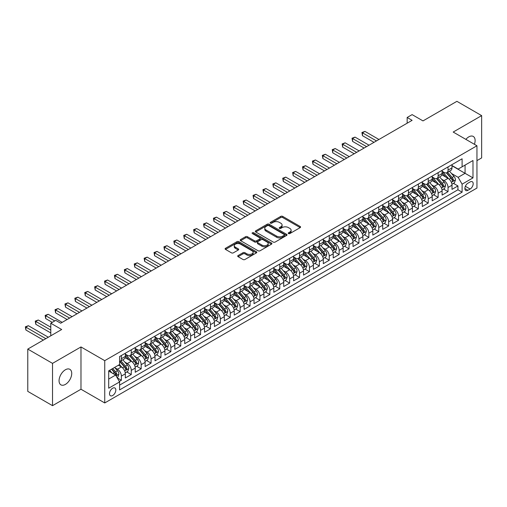 <?xml version="1.0" encoding="UTF-8"?>
<svg xmlns="http://www.w3.org/2000/svg" width="507" height="507" viewBox="0 0 507 507"><rect width="100%" height="100%" fill="white"/><g stroke="black" fill="none" stroke-linecap="round" stroke-linejoin="round"><path stroke-width="0.76" d="M288.496 233.569A0.963 0.558 0 0 0 289.858 233.569L300.182 227.611A1.375 0.792 0 0 0 300.581 227.047A1.375 0.792 0 0 0 300.182 226.49L282.691 216.388A1.375 0.792 0 0 0 280.745 216.388L270.421 222.351A0.963 0.558 0 0 0 270.142 222.744A0.963 0.558 0 0 0 270.421 223.137A0.963 0.558 0 0 0 271.784 223.137L273.121 222.364A4.398 2.541 0 0 1 279.338 222.364L280.796 223.207A4.398 2.541 0 0 1 282.082 225A4.398 2.541 0 0 1 280.796 226.794L279.458 227.567A0.963 0.558 0 0 0 279.18 227.96A0.963 0.558 0 0 0 279.458 228.353A0.963 0.558 0 0 0 280.821 228.353L282.158 227.58A4.398 2.541 0 0 1 288.375 227.58L289.833 228.423A4.398 2.541 0 0 1 291.119 230.216A4.398 2.541 0 0 1 289.833 232.016L288.496 232.783A0.963 0.558 0 0 0 288.217 233.176A0.963 0.558 0 0 0 288.496 233.569L288.496 232.783M65.39 384.407A8.961 5.171 120 0 0 71.246 376.511A8.961 5.171 120 0 0 69.871 369.33A8.961 5.171 120 0 0 65.39 369.774A8.961 5.171 120 0 0 59.541 377.671A8.961 5.171 120 0 0 60.91 384.851A8.961 5.171 120 0 0 65.39 384.407M474.413 144.305A8.961 5.171 120 0 0 473.259 136.44A8.961 5.171 120 0 0 468.779 136.884A8.961 5.171 120 0 0 465.876 139.374M112.662 395.523A4.481 2.586 120 0 0 115.59 391.575A4.481 2.586 120 0 0 114.899 387.988A4.481 2.586 120 0 0 112.662 388.21A4.481 2.586 120 0 0 109.734 392.158A4.481 2.586 120 0 0 110.418 395.745A4.481 2.586 120 0 0 112.662 395.523M238.094 255.547A1.375 0.792 0 0 0 237.688 256.105A1.375 0.792 0 0 0 238.094 256.669L242.999 259.502A1.375 0.792 0 0 0 244.944 259.502L256.409 252.885A1.375 0.792 0 0 0 256.808 252.321A1.375 0.792 0 0 0 256.409 251.757L238.917 241.662A1.375 0.792 0 0 0 236.972 241.662L225.507 248.284A1.375 0.792 0 0 0 225.108 248.842A1.375 0.792 0 0 0 225.507 249.406L231.433 252.828A1.375 0.792 0 0 0 233.378 252.828L238.284 249.995A1.375 0.792 0 0 0 238.689 249.431A1.375 0.792 0 0 0 238.284 248.874L235.349 247.175A3.676 2.123 0 0 1 234.272 245.673A3.676 2.123 0 0 1 236.541 243.715A3.676 2.123 0 0 1 240.546 244.171L252.061 250.819A3.676 2.123 0 0 1 253.139 252.321A3.676 2.123 0 0 1 250.864 254.28A3.676 2.123 0 0 1 246.858 253.823L244.944 252.714A1.375 0.792 0 0 0 242.999 252.714L238.094 255.547L238.094 256.669L242.999 253.855L242.999 252.714M476.948 160.63L481.65 157.911L481.65 115.621L456.902 101.33L422.996 120.907L412.109 114.62L407.159 117.478L412.109 120.336L60.688 323.225L55.738 320.367L50.789 323.225L50.789 335.799M52.525 363.373L52.525 405.67L80.981 389.237L80.981 346.946L52.525 363.373L27.777 349.089L61.683 329.512L50.789 323.225M80.981 346.946L104.74 360.661L476.948 145.769L476.948 188.059L104.74 402.951L104.74 360.661M481.65 115.621L453.188 132.054L476.948 145.769M273.216 242.054A1.375 0.792 0 0 0 275.162 242.054L286.626 235.438A1.375 0.792 0 0 0 287.025 234.874A1.375 0.792 0 0 0 286.626 234.316L269.135 224.214A1.375 0.792 0 0 0 267.195 224.214L255.724 230.837A1.375 0.792 0 0 0 255.325 231.395A1.375 0.792 0 0 0 255.724 231.959L273.216 242.054M252.759 233.778A0.963 0.558 0 0 1 253.734 233.911L253.734 232.77L271.518 243.037A1.375 0.792 0 0 1 271.917 243.601A1.375 0.792 0 0 1 271.518 244.159L260.053 250.781A1.375 0.792 0 0 1 258.107 250.781L240.616 240.679L240.616 239.558A1.375 0.792 0 0 0 240.217 240.122A1.375 0.792 0 0 0 240.616 240.679M240.616 239.558L245.527 236.725A1.375 0.792 0 0 1 247.467 236.725L254.558 240.819A1.375 0.792 0 0 0 256.504 240.819L259.761 238.943A1.375 0.792 0 0 0 260.161 238.379A1.375 0.792 0 0 0 259.761 237.821L252.372 233.556A0.963 0.558 0 0 1 252.093 233.163A0.963 0.558 0 0 1 252.689 232.65A0.963 0.558 0 0 1 253.734 232.77M52.525 405.67L27.777 391.379L27.777 349.089M119.316 381.448L121.369 380.263L117.263 377.892M114.924 367.797L117.415 369.235A5.602 3.232 60 0 1 121.369 376.093L125.33 373.805L125.33 377.975L131.269 374.546L126.769 371.948M124.823 362.08L127.314 363.519A5.602 3.232 60 0 1 131.269 370.376L135.23 368.088L135.23 372.265L141.168 368.836L136.668 366.231M134.723 356.37L137.213 357.803A5.602 3.232 60 0 1 141.168 364.66L145.129 362.372L145.129 366.548L151.067 363.12L146.567 360.515M144.622 350.654L147.106 352.086A5.602 3.232 60 0 1 151.067 358.943L155.028 356.662L155.028 360.832L160.966 357.403L156.467 354.805M154.521 344.937L157.005 346.37A5.602 3.232 60 0 1 160.966 353.233L164.927 350.945L164.927 355.115L170.865 351.687L166.366 349.089M164.42 339.221L166.904 340.66A5.602 3.232 60 0 1 170.865 347.517L174.826 345.229L174.826 349.399L180.765 345.97L176.265 343.372M174.319 333.505L176.804 334.943A5.602 3.232 60 0 1 180.765 341.8L184.725 339.513L184.725 343.689L190.664 340.254L186.164 337.656M184.218 327.795L186.703 329.227A5.602 3.232 60 0 1 190.664 336.084L194.625 333.796L194.625 337.973L200.563 334.544L196.063 331.939M194.118 322.078L196.602 323.51A5.602 3.232 60 0 1 200.563 330.368L204.524 328.086L204.524 332.256L210.462 328.828L205.962 326.229M204.017 316.362L206.501 317.794A5.602 3.232 60 0 1 210.462 324.657L214.423 322.37L214.423 326.54L220.361 323.111L215.862 320.513M213.916 310.645L216.4 312.084A5.602 3.232 60 0 1 220.361 318.941L224.322 316.653L224.322 320.823L230.26 317.395L225.761 314.796M223.815 304.929L226.299 306.367A5.602 3.232 60 0 1 230.26 313.225L234.221 310.937L234.221 315.113L240.16 311.678L235.66 309.08M233.714 299.219L236.199 300.651A5.602 3.232 60 0 1 240.16 307.508L244.12 305.22L244.12 309.397L250.059 305.968L245.553 303.363M243.613 293.502L246.098 294.935A5.602 3.232 60 0 1 250.059 301.792L254.02 299.51L254.02 303.68L259.958 300.252L255.452 297.647M253.513 287.786L255.997 289.218A5.602 3.232 60 0 1 259.958 296.075L263.919 293.794L263.919 297.964L269.857 294.535L265.351 291.937M263.412 282.069L265.896 283.502A5.602 3.232 60 0 1 269.857 290.365L273.818 288.077L273.818 292.247L279.756 288.819L275.25 286.221M273.311 276.353L275.795 277.792A5.602 3.232 60 0 1 279.756 284.649L283.717 282.361L283.717 286.531L289.655 283.102L285.149 280.504M283.21 270.637L285.695 272.075A5.602 3.232 60 0 1 289.655 278.932L293.616 276.645L293.616 280.821L299.555 277.392L295.049 274.788M293.109 264.927L295.594 266.359A5.602 3.232 60 0 1 299.555 273.216L303.516 270.934L303.516 275.105L309.454 271.676L304.948 269.071M303.009 259.21L305.493 260.642A5.602 3.232 60 0 1 309.454 267.5L313.415 265.218L313.415 269.388L319.353 265.96L314.847 263.361M312.908 253.494L315.392 254.926A5.602 3.232 60 0 1 319.353 261.789L323.314 259.502L323.314 263.672L329.252 260.243L324.746 257.645M322.807 247.777L325.291 249.216A5.602 3.232 60 0 1 329.252 256.073L333.213 253.785L333.213 257.955L339.151 254.527L334.645 251.928M332.706 242.061L335.19 243.499A5.602 3.232 60 0 1 339.151 250.357L343.112 248.069L343.112 252.245L349.05 248.817L344.545 246.212M342.605 236.351L345.09 237.783A5.602 3.232 60 0 1 349.05 244.64L353.011 242.352L353.011 246.529L358.95 243.1L354.444 240.495M352.504 230.634L354.989 232.067A5.602 3.232 60 0 1 358.95 238.924L362.911 236.642L362.911 240.812L368.849 237.384L364.343 234.785M362.404 224.918L364.888 226.35A5.602 3.232 60 0 1 368.849 233.214L372.81 230.926L372.81 235.096L378.748 231.667L374.242 229.069M372.303 219.201L374.787 220.64A5.602 3.232 60 0 1 378.748 227.497L382.709 225.209L382.709 229.379L388.647 225.951L384.141 223.353M382.202 213.485L384.686 214.924A5.602 3.232 60 0 1 388.647 221.781L392.608 219.493L392.608 223.669L398.546 220.241L394.04 217.636M392.101 207.775L394.585 209.207A5.602 3.232 60 0 1 398.546 216.064L402.507 213.777L402.507 217.953L408.446 214.524L403.94 211.92M402 202.059L404.485 203.491A5.602 3.232 60 0 1 408.446 210.348L412.406 208.066L412.406 212.237L418.345 208.808L413.839 206.21M411.899 196.342L414.384 197.774A5.602 3.232 60 0 1 418.345 204.638L422.306 202.35L422.306 206.52L428.244 203.092L423.738 200.493M421.799 190.626L424.283 192.064A5.602 3.232 60 0 1 428.244 198.921L432.205 196.634L432.205 200.804L438.143 197.375L433.637 194.777M431.698 184.909L434.182 186.348A5.602 3.232 60 0 1 438.143 193.205L442.104 190.917L442.104 195.094L448.042 191.659L448.042 187.489A5.602 3.232 -120 0 0 444.081 180.631L441.597 179.199M443.536 189.06L448.042 191.659M125.33 373.805A5.602 3.232 -120 0 0 121.369 366.948L118.404 365.23M135.23 368.088A5.602 3.232 -120 0 0 131.269 361.231L125.147 357.695M145.129 362.372A5.602 3.232 -120 0 0 141.168 355.515L135.046 351.985M155.028 356.662A5.602 3.232 -120 0 0 151.067 349.798L144.945 346.268M164.927 350.945A5.602 3.232 -120 0 0 160.966 344.088L154.844 340.552M174.826 345.229A5.602 3.232 -120 0 0 170.865 338.372L164.743 334.835M184.725 339.513A5.602 3.232 -120 0 0 180.765 332.655L174.642 329.119M194.625 333.796A5.602 3.232 -120 0 0 190.664 326.939L184.542 323.409M204.524 328.086A5.602 3.232 -120 0 0 200.563 321.223L194.441 317.693M214.423 322.37A5.602 3.232 -120 0 0 210.462 315.512L204.34 311.976M224.322 316.653A5.602 3.232 -120 0 0 220.361 309.796L214.239 306.26M234.221 310.937A5.602 3.232 -120 0 0 230.26 304.08L224.138 300.543M244.12 305.22A5.602 3.232 -120 0 0 240.16 298.363L234.038 294.827M254.02 299.51A5.602 3.232 -120 0 0 250.059 292.647L243.937 289.117M263.919 293.794A5.602 3.232 -120 0 0 259.958 286.937L253.836 283.4M273.818 288.077A5.602 3.232 -120 0 0 269.857 281.22L263.735 277.684M283.717 282.361A5.602 3.232 -120 0 0 279.756 275.504L273.634 271.967M293.616 276.645A5.602 3.232 -120 0 0 289.655 269.787L283.533 266.251M303.516 270.934A5.602 3.232 -120 0 0 299.555 264.071L293.433 260.541M313.415 265.218A5.602 3.232 -120 0 0 309.454 258.361L303.332 254.825M323.314 259.502A5.602 3.232 -120 0 0 319.353 252.644L313.231 249.108M333.213 253.785A5.602 3.232 -120 0 0 329.252 246.928L323.13 243.392M343.112 248.069A5.602 3.232 -120 0 0 339.151 241.212L333.029 237.675M353.011 242.352A5.602 3.232 -120 0 0 349.05 235.495L342.928 231.965M362.911 236.642A5.602 3.232 -120 0 0 358.95 229.785L352.828 226.249M372.81 230.926A5.602 3.232 -120 0 0 368.849 224.069L362.727 220.532M382.709 225.209A5.602 3.232 -120 0 0 378.748 218.352L372.626 214.816M392.608 219.493A5.602 3.232 -120 0 0 388.647 212.636L382.525 209.099M402.507 213.777A5.602 3.232 -120 0 0 398.546 206.919L392.424 203.389M412.406 208.066A5.602 3.232 -120 0 0 408.446 201.203L402.324 197.673M422.306 202.35A5.602 3.232 -120 0 0 418.345 195.493L412.223 191.957M432.205 196.634A5.602 3.232 -120 0 0 428.244 189.776L422.122 186.24M442.104 190.917A5.602 3.232 -120 0 0 438.143 184.06L432.021 180.524M470.116 181.943L467.942 183.204A4.341 2.503 120 0 0 465.103 187.026A4.341 2.503 120 0 0 465.768 190.505A4.341 2.503 120 0 0 467.942 190.29L470.116 189.035A4.341 2.503 120 0 0 472.955 185.207A4.341 2.503 120 0 0 472.29 181.728A4.341 2.503 120 0 0 470.116 181.943M108.701 379.065L115.628 375.06L119.589 381.923L119.589 389.921L462.099 192.178L462.099 184.174L458.138 177.317L451.496 173.483M119.589 381.923L108.701 388.21L108.701 370.832L119.589 364.546L119.589 356.548L462.099 158.799L462.099 166.803L472.987 160.516L472.987 177.887L462.099 184.174M125.33 354.146L127.314 355.287A5.602 3.232 60 0 0 130.109 355.565L134.07 353.278A5.602 3.232 -120 0 0 135.23 350.717L135.23 347.517M135.23 348.429L137.213 349.57A5.602 3.232 60 0 0 140.008 349.849L143.969 347.561A5.602 3.232 -120 0 0 145.129 345.001L145.129 341.8M145.129 342.713L147.106 343.86A5.602 3.232 60 0 0 149.907 344.133L153.868 341.851A5.602 3.232 -120 0 0 155.028 339.284L155.028 336.084M155.028 336.997L157.005 338.144A5.602 3.232 60 0 0 159.806 338.423L163.767 336.135A5.602 3.232 -120 0 0 164.927 333.568L164.927 330.368M164.927 331.286L166.904 332.427A5.602 3.232 60 0 0 169.706 332.706L173.667 330.418A5.602 3.232 -120 0 0 174.826 327.852L174.826 324.651M174.826 325.57L176.804 326.711A5.602 3.232 60 0 0 179.605 326.99L183.566 324.702A5.602 3.232 -120 0 0 184.725 322.141L184.725 318.941M184.725 319.854L186.703 320.994A5.602 3.232 60 0 0 189.504 321.273L193.465 318.985A5.602 3.232 -120 0 0 194.625 316.425L194.625 313.225M194.625 314.137L196.602 315.284A5.602 3.232 60 0 0 199.403 315.557L203.364 313.275A5.602 3.232 -120 0 0 204.524 310.709L204.524 307.508M204.524 308.421L206.501 309.568A5.602 3.232 60 0 0 209.302 309.84L213.263 307.559A5.602 3.232 -120 0 0 214.423 304.992L214.423 301.792M214.423 302.711L216.4 303.851A5.602 3.232 60 0 0 219.201 304.13L223.162 301.842A5.602 3.232 -120 0 0 224.322 299.276L224.322 296.075M224.322 296.994L226.299 298.135A5.602 3.232 60 0 0 229.101 298.414L233.062 296.126A5.602 3.232 -120 0 0 234.221 293.566L234.221 290.365M234.221 291.278L236.199 292.419A5.602 3.232 60 0 0 239 292.697L242.961 290.41A5.602 3.232 -120 0 0 244.12 287.849L244.12 284.649M244.12 285.561L246.098 286.702A5.602 3.232 60 0 0 248.899 286.981L252.86 284.7A5.602 3.232 -120 0 0 254.02 282.133L254.02 278.932M254.02 279.845L255.997 280.992A5.602 3.232 60 0 0 258.798 281.265L262.759 278.983A5.602 3.232 -120 0 0 263.919 276.416L263.919 273.216M263.919 274.135L265.896 275.276A5.602 3.232 60 0 0 268.697 275.555L272.658 273.267A5.602 3.232 -120 0 0 273.818 270.7L273.818 267.5M273.818 268.418L275.795 269.559A5.602 3.232 60 0 0 278.597 269.838L282.557 267.55A5.602 3.232 -120 0 0 283.717 264.99L283.717 261.789M283.717 262.702L285.695 263.843A5.602 3.232 60 0 0 288.496 264.122L292.457 261.834A5.602 3.232 -120 0 0 293.616 259.273L293.616 256.073M293.616 256.986L295.594 258.126A5.602 3.232 60 0 0 298.395 258.405L302.356 256.117A5.602 3.232 -120 0 0 303.516 253.557L303.516 250.357M303.516 251.269L305.493 252.416A5.602 3.232 60 0 0 308.294 252.689L312.255 250.407A5.602 3.232 -120 0 0 313.415 247.841L313.415 244.64M313.415 245.553L315.392 246.7A5.602 3.232 60 0 0 318.193 246.979L322.154 244.691A5.602 3.232 -120 0 0 323.314 242.124L323.314 238.924M323.314 239.843L325.291 240.983A5.602 3.232 60 0 0 328.092 241.262L332.053 238.974A5.602 3.232 -120 0 0 333.213 236.414L333.213 233.214M333.213 234.126L335.19 235.267A5.602 3.232 60 0 0 337.992 235.546L341.952 233.258A5.602 3.232 -120 0 0 343.112 230.698L343.112 227.497M343.112 228.41L345.09 229.551A5.602 3.232 60 0 0 347.891 229.829L351.852 227.542A5.602 3.232 -120 0 0 353.011 224.981L353.011 221.781M353.011 222.693L354.989 223.84A5.602 3.232 60 0 0 357.79 224.113L361.751 221.832A5.602 3.232 -120 0 0 362.911 219.265L362.911 216.064M362.911 216.977L364.888 218.124A5.602 3.232 60 0 0 367.689 218.403L371.65 216.115A5.602 3.232 -120 0 0 372.81 213.548L372.81 210.348M372.81 211.267L374.787 212.408A5.602 3.232 60 0 0 377.588 212.687L381.549 210.399A5.602 3.232 -120 0 0 382.709 207.838L382.709 204.638M382.709 205.55L384.686 206.691A5.602 3.232 60 0 0 387.487 206.97L391.448 204.682A5.602 3.232 -120 0 0 392.608 202.122L392.608 198.921M392.608 199.834L394.585 200.975A5.602 3.232 60 0 0 397.387 201.254L401.348 198.966A5.602 3.232 -120 0 0 402.507 196.405L402.507 193.205M402.507 194.118L404.485 195.265A5.602 3.232 60 0 0 407.286 195.537L411.247 193.256A5.602 3.232 -120 0 0 412.406 190.689L412.406 187.489M412.406 188.401L414.384 189.548A5.602 3.232 60 0 0 417.185 189.827L421.146 187.539A5.602 3.232 -120 0 0 422.306 184.973L422.306 181.772M422.306 182.691L424.283 183.832A5.602 3.232 60 0 0 427.084 184.111L431.045 181.823A5.602 3.232 -120 0 0 432.205 179.256L432.205 176.056M432.205 176.975L434.182 178.115A5.602 3.232 60 0 0 436.983 178.394L440.944 176.106A5.602 3.232 -120 0 0 442.104 173.546L442.104 170.346M119.589 385.124L457.941 189.776L457.941 185.949L452.003 189.377L452.003 185.201A5.602 3.232 -120 0 0 448.042 178.344L441.92 174.814M442.104 171.258L444.081 172.399A5.602 3.232 -120 0 0 446.882 172.678A5.602 3.232 -120 0 0 448.042 170.118L448.042 166.917M446.882 172.678L450.843 170.39A5.602 3.232 -120 0 0 452.003 167.83L452.003 164.629M121.369 355.515L121.369 358.715A5.602 3.232 60 0 1 120.21 361.282A5.602 3.232 60 0 1 119.589 361.504M120.21 361.282L124.171 358.994A5.602 3.232 -120 0 0 125.33 356.434L125.33 353.233M131.269 349.798L131.269 352.999A5.602 3.232 60 0 1 130.109 355.565M141.168 344.088L141.168 347.289A5.602 3.232 60 0 1 140.008 349.849M151.067 338.372L151.067 341.572A5.602 3.232 60 0 1 149.907 344.133M160.966 332.655L160.966 335.856A5.602 3.232 60 0 1 159.806 338.423M170.865 326.939L170.865 330.139A5.602 3.232 60 0 1 169.706 332.706M180.765 321.223L180.765 324.423A5.602 3.232 60 0 1 179.605 326.99M190.664 315.512L190.664 318.713A5.602 3.232 60 0 1 189.504 321.273M200.563 309.796L200.563 312.996A5.602 3.232 60 0 1 199.403 315.557M210.462 304.08L210.462 307.28A5.602 3.232 60 0 1 209.302 309.84M220.361 298.363L220.361 301.564A5.602 3.232 60 0 1 219.201 304.13M230.26 292.647L230.26 295.847A5.602 3.232 60 0 1 229.101 298.414M240.16 286.937L240.16 290.137A5.602 3.232 60 0 1 239 292.697M250.059 281.22L250.059 284.421A5.602 3.232 60 0 1 248.899 286.981M259.958 275.504L259.958 278.704A5.602 3.232 60 0 1 258.798 281.265M269.857 269.787L269.857 272.988A5.602 3.232 60 0 1 268.697 275.555M279.756 264.071L279.756 267.271A5.602 3.232 60 0 1 278.597 269.838M289.655 258.355L289.655 261.561A5.602 3.232 60 0 1 288.496 264.122M299.555 252.644L299.555 255.845A5.602 3.232 60 0 1 298.395 258.405M309.454 246.928L309.454 250.128A5.602 3.232 60 0 1 308.294 252.689M319.353 241.212L319.353 244.412A5.602 3.232 60 0 1 318.193 246.979M329.252 235.495L329.252 238.696A5.602 3.232 60 0 1 328.092 241.262M339.151 229.779L339.151 232.979A5.602 3.232 60 0 1 337.992 235.546M349.05 224.069L349.05 227.269A5.602 3.232 60 0 1 347.891 229.829M358.95 218.352L358.95 221.553A5.602 3.232 60 0 1 357.79 224.113M368.849 212.636L368.849 215.836A5.602 3.232 60 0 1 367.689 218.403M378.748 206.919L378.748 210.12A5.602 3.232 60 0 1 377.588 212.687M388.647 201.203L388.647 204.403A5.602 3.232 60 0 1 387.487 206.97M398.546 195.493L398.546 198.693A5.602 3.232 60 0 1 397.387 201.254M408.446 189.776L408.446 192.977A5.602 3.232 60 0 1 407.286 195.537M418.345 184.06L418.345 187.26A5.602 3.232 60 0 1 417.185 189.827M428.244 178.344L428.244 181.544A5.602 3.232 60 0 1 427.084 184.111M438.143 172.627L438.143 175.828A5.602 3.232 60 0 1 436.983 178.394M438.143 193.205L438.143 197.375M428.244 198.921L428.244 203.092M418.345 204.638L418.345 208.808M408.446 210.348L408.446 214.524M398.546 216.064L398.546 220.241M388.647 221.781L388.647 225.951M378.748 227.497L378.748 231.667M368.849 233.214L368.849 237.384M358.95 238.924L358.95 243.1M349.05 244.64L349.05 248.817M339.151 250.357L339.151 254.527M329.252 256.073L329.252 260.243M319.353 261.789L319.353 265.96M309.454 267.5L309.454 271.676M299.555 273.216L299.555 277.392M289.655 278.932L289.655 283.102M279.756 284.649L279.756 288.819M269.857 290.365L269.857 294.535M259.958 296.075L259.958 300.252M250.059 301.792L250.059 305.968M240.16 307.508L240.16 311.678M230.26 313.225L230.26 317.395M220.361 318.941L220.361 323.111M210.462 324.657L210.462 328.828M200.563 330.368L200.563 334.544M190.664 336.084L190.664 340.254M180.765 341.8L180.765 345.97M170.865 347.517L170.865 351.687M160.966 353.233L160.966 357.403M151.067 358.943L151.067 363.12M141.168 364.66L141.168 368.836M131.269 370.376L131.269 374.546M121.369 376.093L121.369 380.263M115.628 375.06L108.701 371.061M458.138 177.317L465.071 173.318L465.071 165.086L472.987 160.516M452.003 165.77L472.987 177.887M452.003 165.542L458.138 169.085L462.099 166.803M80.981 389.237L104.74 402.951M407.159 117.478L407.159 123.195M453.435 183.344L457.941 185.949M457.941 189.776L462.099 192.178M288.882 233.708L289.833 233.157A4.398 2.541 0 0 0 291.119 231.363L291.119 230.216M282.082 225L282.082 226.147A4.398 2.541 0 0 1 280.796 227.941L279.845 228.486M300.182 226.49L300.182 227.611L282.691 217.535A1.375 0.792 0 0 0 280.745 217.535L270.808 223.27M286.626 234.316L286.626 235.438L269.135 225.362A1.375 0.792 0 0 0 267.195 225.362L255.743 231.965M284.199 235.267A0.963 0.558 0 0 0 284.478 234.874A0.963 0.558 0 0 0 284.199 234.481L268.843 225.621A0.963 0.558 0 0 0 267.487 225.621L266.074 226.433A4.398 2.541 0 0 0 264.787 228.226A4.398 2.541 0 0 0 266.074 230.02L276.569 236.078A4.398 2.541 0 0 0 282.786 236.078L284.199 235.267L284.199 236.408A0.963 0.558 0 0 0 284.478 236.015L284.478 234.874M264.787 228.226L264.787 229.367A4.398 2.541 0 0 0 266.074 231.167L266.074 230.02M284.199 236.408L282.786 237.225A4.398 2.541 0 0 1 276.569 237.225L266.074 231.167M240.635 240.692L245.527 237.872L245.527 236.725M260.161 238.379L260.161 239.526A1.375 0.792 0 0 1 259.761 240.084L256.504 241.966A1.375 0.792 0 0 1 254.558 241.966L247.467 237.872A1.375 0.792 0 0 0 245.527 237.872M253.734 233.911L271.498 244.171M261.923 245.071A3.676 2.123 0 0 0 265.928 245.527A3.676 2.123 0 0 0 268.197 243.569A3.676 2.123 0 0 0 267.119 242.067L263.063 239.729A1.375 0.792 0 0 0 261.118 239.729L257.867 241.605A1.375 0.792 0 0 0 257.461 242.169A1.375 0.792 0 0 0 257.867 242.726L261.923 245.071L261.923 246.212A3.676 2.123 0 0 0 265.928 246.675A3.676 2.123 0 0 0 268.197 244.71L268.197 243.569M257.461 242.169L257.461 243.309A1.375 0.792 0 0 0 257.867 243.873L257.867 242.726M261.923 246.212L257.867 243.873M253.139 252.321L253.139 253.462A3.676 2.123 0 0 1 250.864 255.427A3.676 2.123 0 0 1 246.858 254.964L244.944 253.855A1.375 0.792 0 0 0 242.999 253.855M234.272 245.673L234.272 246.814A3.676 2.123 0 0 0 235.349 248.316L235.349 247.175M238.265 250.002L235.349 248.316M256.39 252.892L238.917 242.809A1.375 0.792 0 0 0 236.972 242.809L225.526 249.412L225.507 248.284M451.921 184.225L454.475 182.748L455.463 179.89A3.707 2.142 -120 0 0 454.025 176.404L449.5 171.17M448.594 178.705L443.226 172.494A10.71 6.185 -120 0 0 442.104 171.322M445.653 176.962L442.649 173.489A8.892 5.133 -120 0 0 442.104 172.893M378.944 139.482L364.939 131.395L362.467 132.821L362.467 135.68L373.995 142.34M446.375 172.881L450.951 178.179A3.707 2.142 60 0 1 452.276 180.733C452.833 181.481 453.226 181.252 453.461 180.048A3.707 2.142 -120 0 0 452.143 177.488L447.618 172.253M446.648 172.792L451.566 178.483A1.889 1.09 60 0 1 452.041 179.225L453.461 180.048M452.276 180.733L452.548 181.17M362.467 135.68L361.922 132.511L376.473 140.908M361.922 132.511L364.939 131.395M442.022 189.935L444.576 188.458L445.564 185.606A3.707 2.142 -120 0 0 444.126 182.121L439.601 176.886M438.694 184.421L433.327 178.21A10.71 6.185 -120 0 0 432.205 177.032M435.754 182.678L432.75 179.205A8.892 5.133 -120 0 0 432.205 178.61M369.045 145.198L355.039 137.112L352.568 138.538L352.568 141.396L364.096 148.057M436.476 178.597L441.052 183.889A3.707 2.142 60 0 1 442.377 186.449C442.934 187.191 443.327 186.963 443.562 185.758A3.707 2.142 -120 0 0 442.243 183.204L437.718 177.97M436.749 178.508L441.667 184.199A1.889 1.09 60 0 1 442.142 184.941L443.562 185.758M442.377 186.449L442.649 186.887M352.568 141.396L352.023 138.227L366.574 146.624M352.023 138.227L355.039 137.112M432.122 195.651L434.676 194.175L435.665 191.316A3.707 2.142 -120 0 0 434.226 187.837L429.702 182.596M428.795 190.138L423.427 183.927A10.71 6.185 -120 0 0 422.306 182.748M425.855 188.395L422.851 184.922A8.892 5.133 -120 0 0 422.306 184.326M359.146 150.915L345.14 142.828L342.669 144.254L342.669 147.112L354.197 153.767M426.577 184.307L431.153 189.605A3.707 2.142 60 0 1 432.477 192.159C433.035 192.907 433.428 192.679 433.662 191.475A3.707 2.142 -120 0 0 432.344 188.921L427.819 183.686M426.85 184.225L431.768 189.916A1.889 1.09 60 0 1 432.243 190.657L433.662 191.475M432.477 192.159L432.75 192.603M342.669 147.112L342.124 143.937L356.674 152.341M342.124 143.937L345.14 142.828M422.223 201.368L424.777 199.891L425.766 197.033A3.707 2.142 -120 0 0 424.327 193.547L419.802 188.312M418.896 195.854L413.528 189.643A10.71 6.185 -120 0 0 412.406 188.465M415.955 194.111L412.952 190.638A8.892 5.133 -120 0 0 412.406 190.036M349.247 156.625L335.241 148.538L332.769 149.971L332.769 152.829L344.297 159.483M416.678 190.024L421.254 195.322A3.707 2.142 60 0 1 422.578 197.876C423.136 198.624 423.529 198.395 423.763 197.191A3.707 2.142 -120 0 0 422.445 194.637L417.92 189.403M416.95 189.941L421.868 195.632A1.889 1.09 60 0 1 422.344 196.367L423.763 197.191M422.578 197.876L422.851 198.319M332.769 152.829L332.224 149.654L346.775 158.057M332.224 149.654L335.241 148.538M412.324 207.084L414.878 205.608L415.867 202.749A3.707 2.142 -120 0 0 414.428 199.264L409.903 194.029M408.997 201.571L403.629 195.36A10.71 6.185 -120 0 0 402.507 194.181M406.056 199.828L403.052 196.348A8.892 5.133 -120 0 0 402.507 195.753M339.348 162.341L325.342 154.255L322.87 155.687L322.87 158.539L334.398 165.2M406.779 195.74L411.354 201.038A3.707 2.142 60 0 1 412.679 203.592C413.237 204.34 413.63 204.112 413.864 202.908A3.707 2.142 -120 0 0 412.546 200.354L408.021 195.113M407.051 195.651L411.969 201.342A1.889 1.09 60 0 1 412.445 202.084L413.864 202.908M412.679 203.592L412.952 204.036M322.87 158.539L322.325 155.37L336.876 163.774M322.325 155.37L325.342 154.255M402.425 212.801L404.979 211.324L405.974 208.466A3.707 2.142 -120 0 0 404.529 204.98L400.004 199.745M399.098 207.281L393.736 201.07A10.71 6.185 -120 0 0 392.608 199.897M396.157 205.538L393.153 202.065A8.892 5.133 -120 0 0 392.608 201.469M329.449 168.058L315.443 159.971L312.971 161.397L312.971 164.255L324.499 170.916M396.88 201.456L401.455 206.755A3.707 2.142 60 0 1 402.78 209.309C403.338 210.056 403.73 209.828 403.965 208.624A3.707 2.142 -120 0 0 402.647 206.064L398.122 200.829M397.152 201.368L402.07 207.059A1.889 1.09 60 0 1 402.545 207.8L403.965 208.624M402.78 209.309L403.052 209.746M312.971 164.255L312.426 161.087L326.977 169.484M312.426 161.087L315.443 159.971M392.526 218.517L395.08 217.034L396.075 214.182A3.707 2.142 -120 0 0 394.63 210.697L390.105 205.462M389.199 212.997L383.837 206.786A10.71 6.185 -120 0 0 382.709 205.608M386.258 211.254L383.254 207.781A8.892 5.133 -120 0 0 382.709 207.186M319.549 173.774L305.544 165.688L303.072 167.114L303.072 169.972L314.6 176.632M386.98 207.173L391.556 212.465A3.707 2.142 60 0 1 392.881 215.025C393.438 215.767 393.838 215.538 394.066 214.341A3.707 2.142 -120 0 0 392.748 211.78L388.223 206.545M387.253 207.084L392.171 212.775A1.889 1.09 60 0 1 392.646 213.517L394.066 214.341M392.881 215.025L393.153 215.462M303.072 169.972L302.527 166.803L317.078 175.2M302.527 166.803L305.544 165.688M382.627 224.227L385.181 222.75L386.176 219.892A3.707 2.142 -120 0 0 384.731 216.413L380.206 211.172M379.299 218.713L373.938 212.503A10.71 6.185 -120 0 0 372.81 211.324M376.359 216.971L373.355 213.498A8.892 5.133 -120 0 0 372.81 212.902M309.65 179.491L295.644 171.404L293.173 172.83L293.173 175.688L304.701 182.343M377.081 212.889L381.657 218.181A3.707 2.142 60 0 1 382.981 220.741C383.539 221.483 383.938 221.255 384.173 220.051A3.707 2.142 -120 0 0 382.848 217.497L378.323 212.262M377.354 212.801L382.272 218.492A1.889 1.09 60 0 1 382.747 219.233L384.173 220.051M382.981 220.741L383.254 221.179M293.173 175.688L292.628 172.513L307.179 180.917M292.628 172.513L295.644 171.404M372.727 229.944L375.281 228.467L376.276 225.609A3.707 2.142 -120 0 0 374.831 222.129L370.306 216.888M369.4 224.43L364.039 218.219A10.71 6.185 -120 0 0 362.911 217.04M366.46 222.687L363.456 219.214A8.892 5.133 -120 0 0 362.911 218.612M299.751 185.201L285.745 177.114L283.274 178.546L283.274 181.405L294.801 188.059M367.188 218.599L371.758 223.898A3.707 2.142 60 0 1 373.082 226.452C373.64 227.199 374.039 226.971 374.274 225.767A3.707 2.142 -120 0 0 372.949 223.213L368.424 217.978M367.455 218.517L372.372 224.208A1.889 1.09 60 0 1 372.848 224.943L374.274 225.767M373.082 226.452L373.355 226.895M283.274 181.405L282.729 178.23L297.279 186.633M282.729 178.23L285.745 177.114M362.828 235.66L365.382 234.183L366.377 231.325A3.707 2.142 -120 0 0 364.932 227.839L360.407 222.605M359.501 230.146L354.139 223.936A10.71 6.185 -120 0 0 353.011 222.757M356.56 228.404L353.556 224.931A8.892 5.133 -120 0 0 353.011 224.328M289.852 190.917L275.846 182.831L273.374 184.263L273.374 187.121L284.902 193.775M357.289 224.316L361.859 229.614A3.707 2.142 60 0 1 363.183 232.168C363.741 232.916 364.14 232.688 364.375 231.484A3.707 2.142 -120 0 0 363.05 228.93L358.525 223.688M357.555 224.227L362.473 229.925A1.889 1.09 60 0 1 362.949 230.66L364.375 231.484M363.183 232.168L363.456 232.612M273.374 187.121L272.829 183.946L287.38 192.349M272.829 183.946L275.846 182.831M352.929 241.376L355.483 239.9L356.478 237.042A3.707 2.142 -120 0 0 355.033 233.556L350.508 228.321M349.602 235.856L344.24 229.646A10.71 6.185 -120 0 0 343.112 228.473M346.661 234.114L343.657 230.641A8.892 5.133 -120 0 0 343.112 230.045M279.953 196.634L265.947 188.547L263.475 189.973L263.475 192.831L275.003 199.492M347.39 230.032L351.959 235.33A3.707 2.142 60 0 1 353.284 237.884C353.842 238.632 354.241 238.404 354.475 237.2A3.707 2.142 -120 0 0 353.151 234.64L348.626 229.405M347.656 229.944L352.574 235.635A1.889 1.09 60 0 1 353.049 236.376L354.475 237.2M353.284 237.884L353.556 238.322M263.475 192.831L262.93 189.662L277.481 198.06M262.93 189.662L265.947 188.547M343.03 247.093L345.584 245.616L346.579 242.758A3.707 2.142 -120 0 0 345.134 239.272L340.609 234.038M339.703 241.573L334.341 235.362A10.71 6.185 -120 0 0 333.213 234.19M336.762 239.83L333.758 236.357A8.892 5.133 -120 0 0 333.213 235.761M270.054 202.35L256.048 194.263L253.576 195.689L253.576 198.548L265.104 205.208M337.491 235.749L342.06 241.047A3.707 2.142 60 0 1 343.385 243.601C343.942 244.342 344.342 244.114 344.576 242.916A3.707 2.142 -120 0 0 343.252 240.356L338.727 235.121M337.757 235.66L342.675 241.351A1.889 1.09 60 0 1 343.15 242.093L344.576 242.916M343.385 243.601L343.657 244.038M253.576 198.548L253.031 195.379L267.582 203.776M253.031 195.379L256.048 194.263M333.131 252.803L335.685 251.326L336.68 248.468A3.707 2.142 -120 0 0 335.235 244.989L330.71 239.748M329.803 247.289L324.442 241.078A10.71 6.185 -120 0 0 323.314 239.9M326.863 245.546L323.859 242.073A8.892 5.133 -120 0 0 323.314 241.478M260.154 208.066L246.149 199.98L243.677 201.406L243.677 204.264L255.205 210.925M327.592 241.465L332.161 246.757A3.707 2.142 60 0 1 333.486 249.317C334.043 250.059 334.443 249.831 334.677 248.626A3.707 2.142 -120 0 0 333.353 246.072L328.828 240.838M327.858 241.376L332.776 247.067A1.889 1.09 60 0 1 333.251 247.809L334.677 248.626M333.486 249.317L333.758 249.755M243.677 204.264L243.132 201.089L257.683 209.492M243.132 201.089L246.149 199.98M323.232 258.519L325.786 257.043L326.781 254.184A3.707 2.142 -120 0 0 325.336 250.705L320.811 245.464M319.904 253.006L314.543 246.795A10.71 6.185 -120 0 0 313.415 245.616M316.964 251.263L313.96 247.79A8.892 5.133 -120 0 0 313.415 247.194M250.255 213.777L236.249 205.69L233.778 207.122L233.778 209.98L245.306 216.635M317.693 247.175L322.262 252.473A3.707 2.142 60 0 1 323.586 255.027C324.144 255.775 324.543 255.547 324.778 254.343A3.707 2.142 -120 0 0 323.453 251.789L318.928 246.554M317.959 247.093L322.877 252.784A1.889 1.09 60 0 1 323.352 253.519L324.778 254.343M323.586 255.027L323.859 255.471M233.778 209.98L233.233 206.805L247.784 215.209M233.233 206.805L236.249 205.69M313.332 264.236L315.886 262.759L316.881 259.901A3.707 2.142 -120 0 0 315.436 256.415L310.911 251.18M310.005 258.722L304.644 252.511A10.71 6.185 -120 0 0 303.516 251.333M307.065 256.979L304.061 253.506A8.892 5.133 -120 0 0 303.516 252.904M240.356 219.493L226.35 211.406L223.879 212.839L223.879 215.697L235.406 222.351M307.793 252.892L312.363 258.19A3.707 2.142 60 0 1 313.687 260.744C314.245 261.492 314.644 261.263 314.879 260.059A3.707 2.142 -120 0 0 313.554 257.505L309.029 252.264M308.06 252.809L312.977 258.5A1.889 1.09 60 0 1 313.453 259.235L314.879 260.059M313.687 260.744L313.96 261.187M223.879 215.697L223.333 212.522L237.884 220.925M223.333 212.522L226.35 211.406M303.433 269.952L305.987 268.476L306.982 265.617A3.707 2.142 -120 0 0 305.537 262.132L301.012 256.897M300.106 264.432L294.744 258.228A10.71 6.185 -120 0 0 293.616 257.049M297.165 262.689L294.161 259.216A8.892 5.133 -120 0 0 293.616 258.621M230.457 225.209L216.451 217.123L213.979 218.549L213.979 221.407L225.507 228.068M297.894 258.608L302.464 263.906A3.707 2.142 60 0 1 303.788 266.46C304.346 267.208 304.745 266.98 304.98 265.776A3.707 2.142 -120 0 0 303.655 263.222L299.13 257.981M298.16 258.519L303.078 264.21A1.889 1.09 60 0 1 303.554 264.952L304.98 265.776M303.788 266.46L304.061 266.897M213.979 221.407L213.434 218.238L227.985 226.635M213.434 218.238L216.451 217.123M293.534 275.669L296.088 274.192L297.083 271.334A3.707 2.142 -120 0 0 295.638 267.848L291.113 262.613M290.207 270.149L284.845 263.938A10.71 6.185 -120 0 0 283.717 262.765M287.266 268.406L284.262 264.933A8.892 5.133 -120 0 0 283.717 264.337M220.558 230.926L206.552 222.839L204.08 224.265L204.08 227.123L215.608 233.784M287.995 264.324L292.564 269.623A3.707 2.142 60 0 1 293.889 272.177C294.447 272.924 294.846 272.69 295.08 271.492A3.707 2.142 -120 0 0 293.756 268.932L289.231 263.697M288.261 264.236L293.179 269.927A1.889 1.09 60 0 1 293.654 270.668L295.08 271.492M293.889 272.177L294.161 272.614M204.08 227.123L203.535 223.955L218.086 232.352M203.535 223.955L206.552 222.839M283.635 281.379L286.189 279.902L287.184 277.044A3.707 2.142 -120 0 0 285.739 273.565L281.214 268.33M280.308 275.865L274.946 269.654A10.71 6.185 -120 0 0 273.818 268.476M277.367 274.122L274.363 270.649A8.892 5.133 -120 0 0 273.818 270.054M210.659 236.642L196.653 228.556L194.181 229.982L194.181 232.84L205.709 239.5M278.096 270.041L282.665 275.333A3.707 2.142 60 0 1 283.99 277.893C284.547 278.635 284.947 278.406 285.181 277.202A3.707 2.142 -120 0 0 283.857 274.648L279.332 269.413M278.362 269.952L283.28 275.643A1.889 1.09 60 0 1 283.755 276.385L285.181 277.202M283.99 277.893L284.262 278.33M194.181 232.84L193.636 229.665L208.187 238.068M193.636 229.665L196.653 228.556M273.736 287.095L276.29 285.618L277.285 282.76A3.707 2.142 -120 0 0 275.84 279.281L271.315 274.04M270.408 281.581L265.047 275.371A10.71 6.185 -120 0 0 263.919 274.192M267.468 279.839L264.464 276.366A8.892 5.133 -120 0 0 263.919 275.77M200.759 242.352L186.753 234.266L184.282 235.698L184.282 238.556L195.81 245.211M268.197 275.751L272.766 281.049A3.707 2.142 60 0 1 274.091 283.603C274.648 284.351 275.048 284.123 275.282 282.919A3.707 2.142 -120 0 0 273.957 280.365L269.432 275.13M268.463 275.669L273.381 281.36A1.889 1.09 60 0 1 273.856 282.095L275.282 282.919M274.091 283.603L274.363 284.047M184.282 238.556L183.737 235.381L198.288 243.785M183.737 235.381L186.753 234.266M263.836 292.812L266.39 291.335L267.385 288.477A3.707 2.142 -120 0 0 265.941 284.991L261.416 279.756M260.509 287.298L255.148 281.087A10.71 6.185 -120 0 0 254.02 279.908M257.569 285.555L254.565 282.082A8.892 5.133 -120 0 0 254.02 281.48M190.86 248.069L176.854 239.982L174.383 241.414L174.383 244.273L185.911 250.927M258.297 281.467L262.867 286.766A3.707 2.142 60 0 1 264.191 289.32C264.749 290.067 265.148 289.839 265.383 288.635A3.707 2.142 -120 0 0 264.058 286.081L259.533 280.84M258.564 281.385L263.482 287.076A1.889 1.09 60 0 1 263.957 287.811L265.383 288.635M264.191 289.32L264.464 289.763M174.383 244.273L173.838 241.098L188.389 249.501M173.838 241.098L176.854 239.982M253.937 298.528L256.498 297.051L257.486 294.193A3.707 2.142 -120 0 0 256.041 290.707L251.516 285.473M250.61 293.014L245.249 286.804A10.71 6.185 -120 0 0 244.12 285.625M247.67 291.272L244.666 287.792A8.892 5.133 -120 0 0 244.12 287.196M180.961 253.785L166.955 245.699L164.483 247.131L164.483 249.983L176.011 256.643M248.398 287.184L252.968 292.482A3.707 2.142 60 0 1 254.292 295.036C254.85 295.784 255.249 295.556 255.484 294.352A3.707 2.142 -120 0 0 254.159 291.798L249.634 286.556M248.664 287.095L253.582 292.786A1.889 1.09 60 0 1 254.058 293.528L255.484 294.352M254.292 295.036L254.565 295.473M164.483 249.983L163.938 246.814L178.489 255.217M163.938 246.814L166.955 245.699M244.038 304.244L246.598 302.768L247.587 299.91A3.707 2.142 -120 0 0 246.142 296.424L241.617 291.189M240.711 298.724L235.349 292.514A10.71 6.185 -120 0 0 234.221 291.341M237.77 296.982L234.766 293.509A8.892 5.133 -120 0 0 234.221 292.913M171.062 259.502L157.056 251.415L154.584 252.841L154.584 255.699L166.112 262.36M238.499 292.9L243.068 298.198A3.707 2.142 60 0 1 244.393 300.752C244.951 301.5 245.35 301.266 245.584 300.068A3.707 2.142 -120 0 0 244.26 297.508L239.735 292.273M238.765 292.812L243.683 298.503A1.889 1.09 60 0 1 244.159 299.244L245.584 300.068M244.393 300.752L244.666 301.19M154.584 255.699L154.039 252.53L168.59 260.928M154.039 252.53L157.056 251.415M234.139 309.954L236.699 308.478L237.688 305.62A3.707 2.142 -120 0 0 236.243 302.14L231.718 296.906M230.812 304.441L225.45 298.23A10.71 6.185 -120 0 0 224.322 297.051M227.871 302.698L224.867 299.225A8.892 5.133 -120 0 0 224.322 298.629M161.163 265.218L147.157 257.131L144.685 258.557L144.685 261.416L156.213 268.076M228.6 298.617L233.169 303.908A3.707 2.142 60 0 1 234.494 306.469C235.052 307.21 235.451 306.982 235.685 305.778A3.707 2.142 -120 0 0 234.361 303.224L229.836 297.989M228.866 298.528L233.784 304.219A1.889 1.09 60 0 1 234.259 304.961L235.685 305.778M234.494 306.469L234.766 306.906M144.685 261.416L144.14 258.247L158.691 266.644M144.14 258.247L147.157 257.131M224.24 315.671L226.8 314.194L227.789 311.336A3.707 2.142 -120 0 0 226.344 307.857L221.819 302.616M220.913 310.157L215.551 303.947A10.71 6.185 -120 0 0 214.423 302.768M217.972 308.414L214.968 304.941A8.892 5.133 -120 0 0 214.423 304.346M151.263 270.934L137.258 262.841L134.786 264.274L134.786 267.132L146.314 273.786M218.701 304.327L223.27 309.625A3.707 2.142 60 0 1 224.595 312.179C225.152 312.927 225.552 312.699 225.786 311.494A3.707 2.142 -120 0 0 224.462 308.94L219.937 303.706M218.967 304.244L223.885 309.935A1.889 1.09 60 0 1 224.36 310.671L225.786 311.494M224.595 312.179L224.867 312.623M134.786 267.132L134.241 263.957L148.792 272.36M134.241 263.957L137.258 262.841M214.341 321.387L216.901 319.911L217.89 317.052A3.707 2.142 -120 0 0 216.445 313.567L211.92 308.332M211.013 315.874L205.652 309.663A10.71 6.185 -120 0 0 204.524 308.484M208.073 314.131L205.069 310.658A8.892 5.133 -120 0 0 204.524 310.056M141.364 276.645L127.358 268.558L124.887 269.99L124.887 272.848L136.415 279.503M208.802 310.043L213.371 315.341A3.707 2.142 60 0 1 214.695 317.895C215.253 318.643 215.652 318.415 215.887 317.211A3.707 2.142 -120 0 0 214.562 314.657L210.037 309.422M209.068 309.961L213.986 315.652A1.889 1.09 60 0 1 214.461 316.387L215.887 317.211M214.695 317.895L214.968 318.339M124.887 272.848L124.342 269.673L138.893 278.077M124.342 269.673L127.358 268.558M204.441 327.104L207.002 325.627L207.99 322.769A3.707 2.142 -120 0 0 206.545 319.283L202.02 314.048M201.114 321.59L195.753 315.379A10.71 6.185 -120 0 0 194.625 314.201M198.174 319.847L195.17 316.368A8.892 5.133 -120 0 0 194.625 315.772M131.465 282.361L117.459 274.274L114.988 275.707L114.988 278.558L126.516 285.219M198.902 315.76L203.478 321.058A3.707 2.142 60 0 1 204.796 323.612C205.354 324.36 205.753 324.131 205.988 322.927A3.707 2.142 -120 0 0 204.663 320.373L200.138 315.132M199.169 315.671L204.087 321.362A1.889 1.09 60 0 1 204.562 322.103L205.988 322.927M204.796 323.612L205.069 324.049M114.988 278.558L114.443 275.39L128.993 283.793M114.443 275.39L117.459 274.274M194.542 332.82L197.103 331.344L198.091 328.485A3.707 2.142 -120 0 0 196.646 325L192.121 319.765M191.215 327.3L185.854 321.089A10.71 6.185 -120 0 0 184.725 319.917M188.274 325.557L185.27 322.084A8.892 5.133 -120 0 0 184.725 321.489M121.566 288.077L107.56 279.991L105.088 281.417L105.088 284.275L116.616 290.936M189.003 321.476L193.579 326.774A3.707 2.142 60 0 1 194.897 329.328C195.455 330.076 195.854 329.848 196.089 328.644A3.707 2.142 -120 0 0 194.764 326.083L190.239 320.849M189.269 321.387L194.187 327.078A1.889 1.09 60 0 1 194.663 327.82L196.089 328.644M194.897 329.328L195.17 329.765M105.088 284.275L104.543 281.106L119.094 289.503M104.543 281.106L107.56 279.991M184.643 338.53L187.203 337.054L188.192 334.195A3.707 2.142 -120 0 0 186.747 330.716L182.222 325.481M181.316 333.017L175.954 326.806A10.71 6.185 -120 0 0 174.826 325.627M178.375 331.274L175.371 327.801A8.892 5.133 -120 0 0 174.826 327.205M111.673 293.794L97.661 285.707L95.189 287.133L95.189 289.991L106.724 296.652M179.104 327.192L183.68 332.484A3.707 2.142 60 0 1 184.998 335.045C185.556 335.786 185.955 335.558 186.189 334.354A3.707 2.142 -120 0 0 184.865 331.8L180.34 326.565M179.37 327.104L184.288 332.795A1.889 1.09 60 0 1 184.763 333.536L186.189 334.354M184.998 335.045L185.27 335.482M95.189 289.991L94.644 286.823L109.195 295.22M94.644 286.823L97.661 285.707M174.744 344.247L177.304 342.77L178.293 339.912A3.707 2.142 -120 0 0 176.848 336.433L172.323 331.191M171.417 338.733L166.055 332.522A10.71 6.185 -120 0 0 164.927 331.344M168.476 336.99L165.478 333.517A8.892 5.133 -120 0 0 164.927 332.922M101.774 299.51L87.762 291.424L85.29 292.85L85.29 295.708L96.824 302.362M169.205 332.903L173.781 338.201A3.707 2.142 60 0 1 175.099 340.755C175.656 341.503 176.056 341.274 176.29 340.07A3.707 2.142 -120 0 0 174.966 337.516L170.441 332.281M169.471 332.82L174.389 338.511A1.889 1.09 60 0 1 174.864 339.253L176.29 340.07M175.099 340.755L175.371 341.198M85.29 295.708L84.745 292.533L99.296 300.936M84.745 292.533L87.762 291.424M164.845 349.963L167.405 348.486L168.394 345.628A3.707 2.142 -120 0 0 166.949 342.143L162.424 336.908M161.518 344.449L156.156 338.239A10.71 6.185 -120 0 0 155.028 337.06M158.577 342.707L155.579 339.234A8.892 5.133 -120 0 0 155.028 338.632M91.875 305.22L77.863 297.134L75.391 298.566L75.391 301.424L86.925 308.079M159.306 338.619L163.881 343.917A3.707 2.142 60 0 1 165.2 346.471C165.757 347.219 166.157 346.991 166.391 345.787A3.707 2.142 -120 0 0 165.067 343.233L160.542 337.998M159.572 338.537L164.49 344.228A1.889 1.09 60 0 1 164.965 344.963L166.391 345.787M165.2 346.471L165.472 346.915M75.391 301.424L74.846 298.249L89.397 306.653M74.846 298.249L77.863 297.134M154.946 355.68L157.506 354.203L158.495 351.345A3.707 2.142 -120 0 0 157.05 347.859L152.525 342.624M151.618 350.166L146.257 343.955A10.71 6.185 -120 0 0 145.129 342.776M148.678 348.423L145.68 344.944A8.892 5.133 -120 0 0 145.129 344.348M81.976 310.937L67.963 302.85L65.492 304.282L65.492 307.134L77.026 313.795M149.407 344.335L153.982 349.634A3.707 2.142 60 0 1 155.3 352.188C155.858 352.935 156.257 352.707 156.492 351.503A3.707 2.142 -120 0 0 155.167 348.949L150.642 343.708M149.673 344.247L154.591 349.938A1.889 1.09 60 0 1 155.066 350.679L156.492 351.503M155.3 352.188L155.573 352.625M65.492 307.134L64.947 303.966L79.498 312.369M64.947 303.966L67.963 302.85M145.046 361.396L147.607 359.919L148.595 357.061A3.707 2.142 -120 0 0 147.15 353.575L142.625 348.341M141.719 355.876L136.358 349.665A10.71 6.185 -120 0 0 135.23 348.493M138.779 354.133L135.781 350.66A8.892 5.133 -120 0 0 135.23 350.064M72.076 316.653L58.064 308.567L55.593 309.992L55.593 312.851L67.127 319.511M139.507 350.052L144.083 355.35A3.707 2.142 60 0 1 145.401 357.904C145.959 358.652 146.358 358.424 146.593 357.22A3.707 2.142 -120 0 0 145.268 354.659L140.743 349.424M139.774 349.963L144.691 355.654A1.889 1.09 60 0 1 145.167 356.396L146.593 357.22M145.401 357.904L145.674 358.341M55.593 312.851L55.048 309.682L69.598 318.079M55.048 309.682L58.064 308.567M135.147 367.112L137.708 365.629L138.696 362.778A3.707 2.142 -120 0 0 137.251 359.292L132.726 354.057M131.82 361.592L126.458 355.382A10.71 6.185 -120 0 0 125.33 354.203M128.879 359.85L125.882 356.377A8.892 5.133 -120 0 0 125.33 355.781M62.177 322.37L48.165 314.283L45.693 315.709L45.693 318.567L52.278 322.37M129.608 355.768L134.184 361.06A3.707 2.142 60 0 1 135.502 363.62C136.06 364.362 136.459 364.134 136.694 362.93A3.707 2.142 -120 0 0 135.369 360.376L130.844 355.141M129.874 355.68L134.792 361.371A1.889 1.09 60 0 1 135.268 362.112L136.694 362.93M135.502 363.62L135.775 364.058M45.693 318.567L45.148 315.398L54.75 320.937M45.148 315.398L48.165 314.283M125.248 372.822L127.808 371.346L128.797 368.488A3.707 2.142 -120 0 0 127.352 365.008L122.827 359.767M121.921 367.309L119.551 364.565M118.98 365.566L118.594 365.122M50.789 327.224L38.266 319.999L35.794 321.425L35.794 324.284L50.789 332.941M119.709 361.485L124.285 366.776A3.707 2.142 60 0 1 125.603 369.337C126.161 370.078 126.56 369.85 126.794 368.646A3.707 2.142 -120 0 0 125.47 366.092L120.945 360.857M119.975 361.396L124.893 367.087A1.889 1.09 60 0 1 125.368 367.829L126.794 368.646M125.603 369.337L125.875 369.774M35.794 324.284L35.249 321.108L50.789 330.082M35.249 321.108L38.266 319.999M117.066 377.55L117.909 377.062L118.898 374.204A3.707 2.142 -120 0 0 117.453 370.725L114.601 367.423M111.946 372.937L109.651 370.281M109.081 371.282L108.701 370.839M48.317 337.225L28.367 325.709L25.895 327.142L25.895 330L43.368 340.083M111.534 369.197L114.386 372.493A3.707 2.142 60 0 1 115.704 375.047C116.261 375.795 116.661 375.567 116.895 374.362A3.707 2.142 -120 0 0 115.571 371.808L112.725 368.513M111.762 369.064L114.994 372.803A1.889 1.09 60 0 1 115.469 373.539L116.895 374.362M115.704 375.047L115.976 375.491M25.895 330L25.35 326.825L45.839 338.657M25.35 326.825L28.367 325.709M117.415 369.235L121.369 366.948M127.314 363.519L131.269 361.231M137.213 357.803L141.168 355.515M147.106 352.086L151.067 349.798M157.005 346.37L160.966 344.088M166.904 340.66L170.865 338.372M176.804 334.943L180.765 332.655M186.703 329.227L190.664 326.939M196.602 323.51L200.563 321.223M206.501 317.794L210.462 315.512M216.4 312.084L220.361 309.796M226.299 306.367L230.26 304.08M236.199 300.651L240.16 298.363M246.098 294.935L250.059 292.647M255.997 289.218L259.958 286.937M265.896 283.502L269.857 281.22M275.795 277.792L279.756 275.504M285.695 272.075L289.655 269.787M295.594 266.359L299.555 264.071M305.493 260.642L309.454 258.361M315.392 254.926L319.353 252.644M325.291 249.216L329.252 246.928M335.19 243.499L339.151 241.212M345.09 237.783L349.05 235.495M354.989 232.067L358.95 229.785M364.888 226.35L368.849 224.069M374.787 220.64L378.748 218.352M384.686 214.924L388.647 212.636M394.585 209.207L398.546 206.919M404.485 203.491L408.446 201.203M414.384 197.774L418.345 195.493M424.283 192.064L428.244 189.776M434.182 186.348L438.143 184.06M444.081 180.631L448.042 178.344M448.042 170.118L452.003 167.83M121.369 358.715L125.33 356.434M131.269 352.999L135.23 350.717M141.168 347.289L145.129 345.001M151.067 341.572L155.028 339.284M160.966 335.856L164.927 333.568M170.865 330.139L174.826 327.852M180.765 324.423L184.725 322.141M190.664 318.713L194.625 316.425M200.563 312.996L204.524 310.709M210.462 307.28L214.423 304.992M220.361 301.564L224.322 299.276M230.26 295.847L234.221 293.566M240.16 290.137L244.12 287.849M250.059 284.421L254.02 282.133M259.958 278.704L263.919 276.416M269.857 272.988L273.818 270.7M279.756 267.271L283.717 264.99M289.655 261.561L293.616 259.273M299.555 255.845L303.516 253.557M309.454 250.128L313.415 247.841M319.353 244.412L323.314 242.124M329.252 238.696L333.213 236.414M339.151 232.979L343.112 230.698M349.05 227.269L353.011 224.981M358.95 221.553L362.911 219.265M368.849 215.836L372.81 213.548M378.748 210.12L382.709 207.838M388.647 204.403L392.608 202.122M398.546 198.693L402.507 196.405M408.446 192.977L412.406 190.689M418.345 187.26L422.306 184.973M428.244 181.544L432.205 179.256M438.143 175.828L442.104 173.546M448.042 187.489L452.003 185.201M465.369 186.291L470.116 189.035M464.868 188.515L467.942 190.29M289.833 233.157L289.833 232.016M279.458 228.353L279.458 227.567M280.796 227.941L280.796 226.794M270.421 223.137L270.421 222.351M280.745 217.535L280.745 216.388M282.691 217.535L282.691 216.388M255.724 231.959L255.724 230.837M267.195 225.362L267.195 224.214M269.135 225.362L269.135 224.214M276.569 237.225L276.569 236.078M282.786 237.225L282.786 236.078M247.467 237.872L247.467 236.725M254.558 241.966L254.558 240.819M256.504 241.966L256.504 240.819M259.761 240.084L259.761 238.943M271.518 244.159L271.518 243.037M244.944 253.855L244.944 252.714M246.858 254.964L246.858 253.823M238.284 249.995L238.284 248.874M236.972 242.809L236.972 241.662M238.917 242.809L238.917 241.662M256.409 252.885L256.409 251.757M451.35 182.324L455.444 179.96M443.226 172.494L443.739 172.203M452.143 177.488L454.025 176.404M449.183 179.199L450.951 178.179M441.451 188.034L445.545 185.676M433.327 178.21L433.84 177.919M442.243 183.204L444.126 182.121M439.284 184.916L441.052 183.889M431.552 193.75L435.646 191.393M423.427 183.927L423.941 183.635M432.344 188.921L434.226 187.837M429.385 190.626L431.153 189.605M421.653 199.466L425.747 197.103M413.528 189.643L414.042 189.345M422.445 194.637L424.327 193.547M419.485 196.342L421.254 195.322M411.754 205.183L415.848 202.819M403.629 195.36L404.142 195.062M412.546 200.354L414.428 199.264M409.586 202.059L411.354 201.038M401.855 210.899L405.949 208.535M393.736 201.07L394.243 200.778M402.647 206.064L404.529 204.98M399.687 207.775L401.455 206.755M391.955 216.609L396.049 214.252M383.837 206.786L384.344 206.495M392.748 211.78L394.63 210.697M389.788 213.491L391.556 212.465M382.056 222.326L386.15 219.968M373.938 212.503L374.445 212.211M382.848 217.497L384.731 216.413M379.889 219.201L381.657 218.181M372.157 228.042L376.251 225.678M364.039 218.219L364.546 217.921M372.949 223.213L374.831 222.129M369.99 224.918L371.758 223.898M362.264 233.759L366.352 231.395M354.139 223.936L354.647 223.638M363.05 228.93L364.932 227.839M360.09 230.634L361.859 229.614M352.365 239.475L356.453 237.111M344.24 229.646L344.747 229.354M353.151 234.64L355.033 233.556M350.191 236.351L351.959 235.33M342.466 245.185L346.554 242.828M334.341 235.362L334.848 235.071M343.252 240.356L345.134 239.272M340.292 242.067L342.06 241.047M332.567 250.902L336.654 248.544M324.442 241.078L324.949 240.787M333.353 246.072L335.235 244.989M330.393 247.784L332.161 246.757M322.667 256.618L326.755 254.261M314.543 246.795L315.05 246.497M323.453 251.789L325.336 250.705M320.494 253.494L322.262 252.473M312.768 262.334L316.856 259.971M304.644 252.511L305.151 252.213M313.554 257.505L315.436 256.415M310.595 259.21L312.363 258.19M302.869 268.051L306.957 265.687M294.744 258.228L295.251 257.93M303.655 263.222L305.537 262.132M300.695 264.927L302.464 263.906M292.97 273.761L297.058 271.403M284.845 263.938L285.352 263.646M293.756 268.932L295.638 267.848M290.796 270.643L292.564 269.623M283.071 279.477L287.158 277.12M274.946 269.654L275.453 269.363M283.857 274.648L285.739 273.565M280.897 276.359L282.665 275.333M273.172 285.194L277.259 282.836M265.047 275.371L265.554 275.079M273.957 280.365L275.84 279.281M270.998 282.069L272.766 281.049M263.272 290.91L267.36 288.546M255.148 281.087L255.655 280.789M264.058 286.081L265.941 284.991M261.099 287.786L262.867 286.766M253.373 296.627L257.461 294.263M245.249 286.804L245.756 286.506M254.159 291.798L256.041 290.707M251.199 293.502L252.968 292.482M243.474 302.337L247.562 299.979M235.349 292.514L235.856 292.222M244.26 297.508L246.142 296.424M241.3 299.219L243.068 298.198M233.575 308.053L237.663 305.696M225.45 298.23L225.957 297.939M234.361 303.224L236.243 302.14M231.401 304.935L233.169 303.908M223.676 313.77L227.763 311.412M215.551 303.947L216.058 303.655M224.462 308.94L226.344 307.857M221.502 310.645L223.27 309.625M213.777 319.486L217.864 317.122M205.652 309.663L206.159 309.365M214.562 314.657L216.445 313.567M211.603 316.362L213.371 315.341M203.877 325.202L207.965 322.839M195.753 315.379L196.26 315.081M204.663 320.373L206.545 319.283M201.704 322.078L203.478 321.058M193.978 330.919L198.066 328.555M185.854 321.089L186.361 320.798M194.764 326.083L196.646 325M191.804 327.795L193.579 326.774M184.079 336.629L188.167 334.271M175.954 326.806L176.461 326.514M184.865 331.8L186.747 330.716M181.905 333.511L183.68 332.484M174.18 342.345L178.268 339.988M166.055 332.522L166.562 332.231M174.966 337.516L176.848 336.433M172.006 339.221L173.781 338.201M164.281 348.062L168.368 345.698M156.156 338.239L156.663 337.941M165.067 343.233L166.949 342.143M162.107 344.937L163.881 343.917M154.382 353.778L158.469 351.414M146.257 343.955L146.764 343.657M155.167 348.949L157.05 347.859M152.208 350.654L153.982 349.634M144.482 359.495L148.57 357.131M136.358 349.665L136.865 349.374M145.268 354.659L147.15 353.575M142.309 356.37L144.083 355.35M134.583 365.205L138.671 362.847M126.458 355.382L126.965 355.09M135.369 360.376L137.251 359.292M132.409 362.087L134.184 361.06M124.684 370.921L128.772 368.564M125.47 366.092L127.352 365.008M122.51 367.797L124.285 366.776M116.103 375.877L118.872 374.274M115.571 371.808L117.453 370.725M112.782 373.418L114.386 372.493"/></g></svg>
